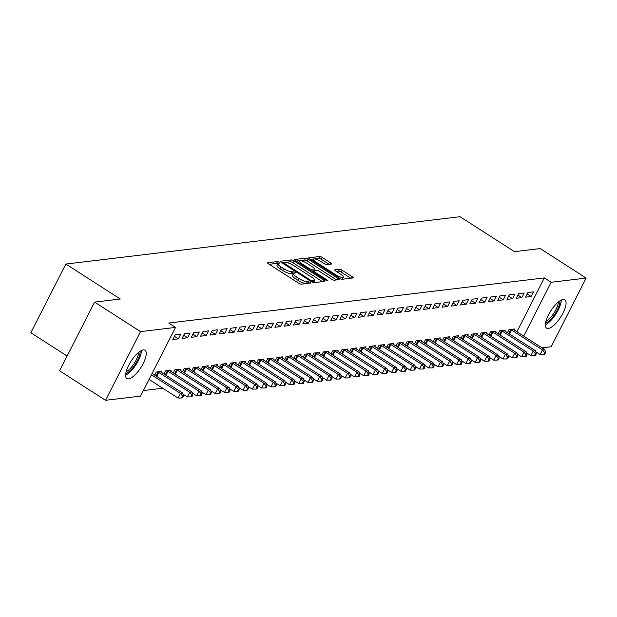 <?xml version="1.0" encoding="UTF-8"?>
<svg xmlns="http://www.w3.org/2000/svg" width="617" height="617" viewBox="0 0 617 617"><rect width="100%" height="100%" fill="white"/><g stroke="black" fill="none" stroke-linecap="round" stroke-linejoin="round"><path stroke-width="0.93" d="M279.347 262.233L277.542 261.562L267.863 262.726A2.121 0.548 27 0 0 267.647 262.834A2.121 0.548 27 0 0 268.619 263.906L298.69 283.211A2.121 0.548 27 0 0 301.273 284.175L310.953 283.01L310.42 282.185L307.359 281.661A6.772 1.751 27 0 1 299.098 278.583L296.592 276.971A6.772 1.751 27 0 1 293.468 273.547A6.772 1.751 27 0 1 294.162 273.184L295.566 272.961L294.887 272.213L291.826 271.688A6.772 1.751 27 0 1 283.565 268.603L281.059 266.999A6.772 1.751 27 0 1 277.935 263.567A6.772 1.751 27 0 1 278.629 263.212L280.033 262.989L279.347 262.233M277.835 263.775L276.593 263.42L269.236 264.3M307.906 283.38L306.418 283.519L307.359 281.661M293.368 273.747L290.877 273.539L291.826 271.688M548.366 328.452A16.829 5.854 -57.3 0 1 546.654 328.128A16.829 5.854 -57.3 0 1 549.608 312.811A16.829 5.854 -57.3 0 1 563.128 299.492A16.829 5.854 -57.3 0 1 564.84 299.808A16.829 5.854 -57.3 0 1 561.886 315.125A16.829 5.854 -57.3 0 1 548.366 328.452M128.567 378.892A16.829 5.854 -57.3 0 1 126.855 378.568A16.829 5.854 -57.3 0 1 129.801 363.251A16.829 5.854 -57.3 0 1 143.321 349.932A16.829 5.854 -57.3 0 1 145.034 350.255A16.829 5.854 -57.3 0 1 142.087 365.565A16.829 5.854 -57.3 0 1 128.567 378.892M331.445 264.061A2.121 0.548 27 0 0 331.661 263.953A2.121 0.548 27 0 0 330.681 262.881L322.244 257.466A2.121 0.548 27 0 0 319.668 256.502L308.909 257.79A2.121 0.548 27 0 0 308.693 257.906A2.121 0.548 27 0 0 309.672 258.97L339.736 278.282A2.121 0.548 27 0 0 342.319 279.246L353.071 277.951A2.121 0.548 27 0 0 353.286 277.843A2.121 0.548 27 0 0 352.315 276.771L342.127 270.223A2.121 0.548 27 0 0 339.543 269.267L334.938 269.814A2.121 0.548 27 0 0 334.722 269.93A2.121 0.548 27 0 0 335.702 271.002L340.754 274.241A5.661 1.465 27 0 1 343.361 277.11A5.661 1.465 27 0 1 335.879 274.827L316.081 262.117A5.661 1.465 27 0 1 313.475 259.256A5.661 1.465 27 0 1 320.956 261.531L324.257 263.652A2.121 0.548 27 0 0 326.84 264.616L331.445 264.061M516.923 331.722L544.341 277.912L168.734 323.038L175.536 327.411L140.545 396.099L105.546 400.302L140.545 331.614L175.536 327.411M544.341 277.912L551.151 282.277L586.15 278.074L551.151 346.762L542.05 347.857M105.546 400.302L59.594 370.802L94.594 302.114L120.307 299.021L65.849 264.061L460.027 216.698L514.485 251.659L540.199 248.574L586.15 278.074M94.594 302.114L140.545 331.614M293.908 260.868A2.121 0.548 27 0 0 291.324 259.904L280.573 261.199A2.121 0.548 27 0 0 280.357 261.307A2.121 0.548 27 0 0 281.329 262.379L311.4 281.684A2.121 0.548 27 0 0 313.984 282.648L324.735 281.36A2.121 0.548 27 0 0 324.951 281.244A2.121 0.548 27 0 0 323.971 280.172L293.908 260.868L292.959 262.726A2.121 0.548 27 0 0 290.376 261.762L281.946 262.773M294.741 259.495L305.492 258.199A2.121 0.548 27 0 1 308.076 259.163L338.147 278.475A2.121 0.548 27 0 1 339.119 279.54A2.121 0.548 27 0 1 338.903 279.655L334.298 280.203A2.121 0.548 27 0 1 331.722 279.246L319.529 271.411A2.121 0.548 27 0 0 316.945 270.454L313.891 270.817A2.121 0.548 27 0 0 313.675 270.932A2.121 0.548 27 0 0 314.655 271.997L327.349 280.149L328.028 280.897L326.069 280.303L295.504 260.675A2.121 0.548 27 0 1 294.525 259.603A2.121 0.548 27 0 1 294.741 259.495L294.564 259.85M65.849 264.061L30.85 332.748L67.122 356.032M521.843 297.602L524.211 292.959L518.642 293.63L516.275 298.273L521.843 297.602L517.902 295.073M504.814 331.028L505.292 330.095L499.724 330.758L498.158 333.828M503.279 299.839L505.647 295.196L500.071 295.867L497.711 300.502L503.279 299.839L499.338 297.301M486.25 333.257L486.728 332.324L481.152 332.995L479.594 336.057M484.715 302.068L487.075 297.425L481.507 298.096L479.139 302.739L484.715 302.068L480.774 299.538M467.686 335.486L468.156 334.553L462.588 335.224L461.022 338.286M466.143 304.297L468.511 299.654L462.943 300.325L460.575 304.968L466.143 304.297L462.202 301.767M449.114 337.715L449.592 336.782L444.024 337.453L442.458 340.522M447.58 306.526L449.94 301.89L444.371 302.554L442.011 307.197L447.58 306.526L443.638 303.996M430.55 339.952L431.021 339.018L425.452 339.682L423.894 342.751M429.008 308.762L431.376 304.119L425.807 304.79L423.439 309.425L429.008 308.762L425.067 306.233M411.979 342.18L412.457 341.247L406.888 341.918L405.323 344.98M410.444 310.991L412.812 306.348L407.235 307.019L404.875 311.662L410.444 310.991L406.503 308.461M393.415 344.409L393.893 343.476L388.317 344.147L386.759 347.209M391.88 313.22L394.24 308.577L388.671 309.248L386.304 313.891L391.88 313.22L387.939 310.69M374.851 346.638L375.321 345.705L369.753 346.376L368.195 349.446M373.308 315.449L375.676 310.814L370.107 311.477L367.74 316.12L373.308 315.449L369.367 312.919M356.279 348.875L356.757 347.942L351.189 348.605L349.623 351.675M354.744 317.686L357.104 313.043L351.536 313.714L349.176 318.349L354.744 317.686L350.803 315.156M337.715 351.104L338.185 350.171L332.617 350.842L331.059 353.903M336.172 319.915L338.54 315.272L332.972 315.943L330.604 320.585L336.172 319.915L332.239 317.385M319.143 353.333L319.621 352.4L314.053 353.071L312.487 356.132M317.608 322.143L319.976 317.5L314.4 318.171L312.04 322.814L317.608 322.143L313.667 319.614M300.579 355.562L301.057 354.628L295.481 355.299L293.923 358.369M299.044 324.372L301.404 319.737L295.836 320.4L293.468 325.043L299.044 324.372L295.103 321.843M282.015 357.798L282.486 356.865L276.917 357.536L275.359 360.598M280.473 326.609L282.841 321.966L277.272 322.637L274.904 327.272L280.473 326.609L276.532 324.079M263.444 360.027L263.922 359.094L258.353 359.765L256.788 362.827M261.909 328.838L264.269 324.195L258.7 324.866L256.34 329.509L261.909 328.838L257.968 326.308M244.88 362.256L245.358 361.323L239.782 361.994L238.224 365.063M243.337 331.067L245.705 326.424L240.136 327.095L237.769 331.738L243.337 331.067L239.404 328.537M226.308 364.485L226.786 363.56L221.218 364.223L219.652 367.292M224.773 333.296L227.141 328.66L221.565 329.324L219.205 333.967L224.773 333.296L220.832 330.766M207.744 366.722L208.222 365.788L202.654 366.459L201.088 369.521M206.209 335.532L208.569 330.889L203.001 331.56L200.633 336.196L206.209 335.532L202.268 333.003M189.18 368.951L189.65 368.017L184.082 368.688L182.524 371.75M187.637 337.761L190.005 333.118L184.437 333.789L182.069 338.432L187.637 337.761L183.696 335.232M170.608 371.179L171.086 370.246L165.518 370.917L163.952 373.987M143.36 390.569L162.788 388.24M161.33 372.298L161.801 371.365L156.232 372.036L154.666 375.097M178.359 338.88L180.719 334.237L175.151 334.908L172.783 339.543L178.359 338.88L174.418 336.35M179.894 370.069L180.372 369.136L174.796 369.799L173.238 372.869M196.923 336.643L199.291 332.008L193.715 332.671L191.355 337.314L196.923 336.643L192.982 334.113M198.458 367.832L198.936 366.899L193.368 367.57L191.802 370.64M215.487 334.414L217.855 329.771L212.287 330.442L209.919 335.085L215.487 334.414L211.546 331.884M217.03 365.603L217.5 364.67L211.932 365.341L210.374 368.403M234.059 332.185L236.419 327.542L230.851 328.213L228.491 332.856L234.059 332.185L230.118 329.655M235.594 363.374L236.072 362.441L230.503 363.112L228.938 366.174M252.623 329.956L254.991 325.313L249.422 325.984L247.055 330.619L252.623 329.956L248.682 327.426M254.165 361.146L254.636 360.212L249.067 360.876L247.502 363.945M271.195 327.72L273.555 323.084L267.986 323.748L265.618 328.391L271.195 327.72L267.254 325.19M272.729 358.909L273.208 357.976L267.631 358.647L266.074 361.716M289.759 325.491L292.126 320.848L286.55 321.519L284.19 326.162L289.759 325.491L285.818 322.961M291.293 356.68L291.772 355.747L286.203 356.418L284.638 359.48M308.323 323.262L310.69 318.619L305.122 319.29L302.754 323.933L308.323 323.262L304.382 320.732M309.865 354.451L310.336 353.518L304.767 354.189L303.209 357.251M326.894 321.025L329.254 316.39L323.686 317.053L321.318 321.696L326.894 321.025L322.953 318.495M328.429 352.222L328.907 351.289L323.339 351.952L321.773 355.022M345.458 318.796L347.826 314.153L342.25 314.824L339.89 319.467L345.458 318.796L341.517 316.266M347.001 349.986L347.471 349.052L341.903 349.723L340.337 352.793M364.022 316.567L366.39 311.924L360.822 312.595L358.454 317.238L364.022 316.567L360.089 314.038M365.565 347.757L366.043 346.823L360.467 347.494L358.909 350.556M382.594 314.338L384.954 309.695L379.386 310.366L377.026 315.002L382.594 314.338L378.653 311.809M384.129 345.528L384.607 344.594L379.039 345.265L377.473 348.327M401.158 312.102L403.526 307.467L397.957 308.13L395.59 312.773L401.158 312.102L397.217 309.572M402.7 343.299L403.171 342.366L397.603 343.029L396.045 346.098M419.73 309.873L422.09 305.23L416.521 305.901L414.154 310.544L419.73 309.873L415.789 307.343M421.264 341.062L421.743 340.129L416.174 340.8L414.609 343.87M438.294 307.644L440.661 303.001L435.085 303.672L432.725 308.315L438.294 307.644L434.353 305.114M439.836 338.833L440.307 337.9L434.738 338.571L433.173 341.633M456.858 305.415L459.225 300.772L453.657 301.443L451.289 306.078L456.858 305.415L452.924 302.885M458.4 336.604L458.878 335.671L453.302 336.342L451.744 339.404M475.429 303.178L477.789 298.543L472.221 299.206L469.861 303.849L475.429 303.178L471.488 300.649M476.964 334.368L477.442 333.435L471.874 334.106L470.308 337.175M493.993 300.949L496.361 296.307L490.793 296.978L488.425 301.62L493.993 300.949L490.052 298.42M495.536 332.139L496.006 331.206L490.438 331.877L488.88 334.946M512.565 298.721L514.925 294.078L509.357 294.749L506.989 299.392L512.565 298.721L508.624 296.191M514.1 329.91L514.578 328.977L509.01 329.648L507.444 332.71M531.129 296.492L533.497 291.849L527.921 292.52L525.561 297.155L531.129 296.492L527.188 293.962M523.733 336.095L551.151 282.277M277.935 263.567L276.994 265.426A6.772 1.751 27 0 0 280.11 268.85L281.059 266.999M290.877 273.539A6.772 1.751 27 0 1 282.617 270.462L280.11 268.85M293.468 273.547L292.527 275.398A6.772 1.751 27 0 0 295.643 278.83L296.592 276.971M306.418 283.519A6.772 1.751 27 0 1 298.15 280.434L295.643 278.83M322.413 281.637L292.959 262.726M283.913 262.58L284.445 263.405L310.837 280.349L313.968 280.866A6.772 1.751 27 0 0 314.655 280.511A6.772 1.751 27 0 0 311.539 277.087L293.499 265.503A6.772 1.751 27 0 0 285.231 262.418L283.913 262.58M313.467 282.601A6.772 1.751 27 0 0 313.714 282.37L314.655 280.511M296.114 261.076L304.551 260.058L305.492 258.199M336.581 279.933L307.127 261.022A2.121 0.548 27 0 0 304.551 260.058M306.873 263.289A5.661 1.465 27 0 0 299.392 261.014A5.661 1.465 27 0 0 301.998 263.875L308.97 268.356A2.121 0.548 27 0 0 311.554 269.313L314.608 268.95A2.121 0.548 27 0 0 314.824 268.835A2.121 0.548 27 0 0 313.845 267.77L306.873 263.289M313.837 270.454A2.121 0.548 27 0 1 313.876 270.693A2.121 0.548 27 0 1 313.66 270.809L311.654 271.048M342.003 279.231A5.661 1.465 27 0 0 342.42 278.961L343.361 277.11M350.749 278.228L341.178 272.082A2.121 0.548 27 0 0 338.594 271.118L336.319 271.395M329.123 264.338L321.303 259.317A2.121 0.548 27 0 0 318.719 258.353L310.289 259.371M149.044 379.416L178.066 398.05L180.434 393.407L182.755 393.129L152.09 373.439M151.404 374.774L180.434 393.407L182.632 396.137L181.683 397.996L182.617 397.88L183.558 396.029L182.632 396.137M182.755 393.129L183.558 396.029M181.683 397.996L178.066 398.05M183.041 394.17L187.352 396.932L189.712 392.296L192.034 392.011L161.06 372.128A2.159 0.555 -153 0 1 160.497 371.712L160.297 371.542M157.736 371.85L158.037 372.005A2.159 0.555 -153 0 1 158.739 372.406L189.712 392.296L191.918 395.019L190.969 396.878L191.895 396.77L192.843 394.911L191.918 395.019M192.034 392.011L192.843 394.911M190.969 396.878L187.352 396.932M192.327 393.052L196.63 395.821L198.998 391.178L201.319 390.9L170.346 371.01A2.159 0.555 -153 0 1 169.775 370.593L169.582 370.431M167.022 370.74L167.323 370.894A2.159 0.555 -153 0 1 168.025 371.287L198.998 391.178L201.196 393.908L200.255 395.767L201.181 395.651L202.129 393.793L201.196 393.908M201.319 390.9L202.129 393.793M200.255 395.767L196.63 395.821M140.105 351.289A14.561 5.059 -57.3 0 1 133.419 366.961A14.561 5.059 -57.3 0 1 125.745 373.647M126.13 371.827A13.481 4.689 122.7 0 0 132.4 366.004A13.481 4.689 122.7 0 0 138.601 352.392M125.613 375.198A16.721 5.815 122.7 0 0 133.75 367.794A16.721 5.815 122.7 0 0 141.455 350.525M559.904 300.849A14.561 5.059 -57.3 0 1 553.218 316.521A14.561 5.059 -57.3 0 1 545.551 323.208M545.929 321.388A13.481 4.689 122.7 0 0 552.2 315.557A13.481 4.689 122.7 0 0 558.408 301.952M545.413 324.758A16.721 5.815 122.7 0 0 553.549 317.354A16.721 5.815 122.7 0 0 561.254 300.078M201.612 391.934L205.916 394.703L208.284 390.06L210.605 389.782L179.632 369.899A2.159 0.555 -153 0 1 179.061 369.483L178.868 369.313M176.3 369.622L176.609 369.776A2.159 0.555 -153 0 1 177.31 370.177L208.284 390.06L210.482 392.79L209.533 394.649L210.466 394.533L211.407 392.682L210.482 392.79M210.605 389.782L211.407 392.682M209.533 394.649L205.916 394.703M210.891 390.823L215.202 393.584L217.562 388.949L219.883 388.671L188.91 368.781A2.159 0.555 -153 0 1 188.347 368.364L188.146 368.195M185.586 368.503L185.887 368.657A2.159 0.555 -153 0 1 186.596 369.059L217.562 388.949L219.768 391.679L218.819 393.53L219.745 393.422L220.693 391.564L219.768 391.679M219.883 388.671L220.693 391.564M218.819 393.53L215.202 393.584M220.176 389.705L224.488 392.474L226.848 387.831L229.169 387.553L198.196 367.663A2.159 0.555 -153 0 1 197.625 367.246L197.432 367.084M194.872 367.393L195.173 367.547A2.159 0.555 -153 0 1 195.874 367.948L226.848 387.831L229.046 390.561L228.105 392.42L229.03 392.304L229.979 390.445L229.046 390.561M229.169 387.553L229.979 390.445M228.105 392.42L224.488 392.474M229.462 388.594L233.766 391.355L236.134 386.712L238.455 386.435L207.482 366.552A2.159 0.555 -153 0 1 206.911 366.136L206.718 365.966M204.15 366.274L204.458 366.429A2.159 0.555 -153 0 1 205.16 366.83L236.134 386.712L238.332 389.443L237.383 391.301L238.316 391.193L239.257 389.335L238.332 389.443M238.455 386.435L239.257 389.335M237.383 391.301L233.766 391.355M238.74 387.476L243.052 390.245L245.419 385.602L247.741 385.324L216.768 365.434A2.159 0.555 -153 0 1 216.197 365.017L216.004 364.855M213.436 365.164L213.744 365.31A2.159 0.555 -153 0 1 214.446 365.711L245.419 385.602L247.618 388.332L246.669 390.183L247.594 390.075L248.543 388.216L247.618 388.332M247.741 385.324L248.543 388.216M246.669 390.183L243.052 390.245M248.026 386.358L252.338 389.126L254.698 384.484L257.019 384.206L226.046 364.315A2.159 0.555 -153 0 1 225.483 363.907L225.282 363.737M222.722 364.045L223.022 364.2A2.159 0.555 -153 0 1 223.724 364.601L254.698 384.484L256.896 387.214L255.955 389.072L256.88 388.957L257.829 387.106L256.896 387.214M257.019 384.206L257.829 387.106M255.955 389.072L252.338 389.126M257.312 385.247L261.616 388.008L263.983 383.373L266.305 383.088L235.332 363.205A2.159 0.555 -153 0 1 234.761 362.788L234.568 362.619M232 362.927L232.308 363.081A2.159 0.555 -153 0 1 233.01 363.482L263.983 383.373L266.182 386.095L265.233 387.954L266.166 387.846L267.115 385.987L266.182 386.095M266.305 383.088L267.115 385.987M265.233 387.954L261.616 388.008M266.59 384.129L270.902 386.898L273.269 382.255L275.591 381.977L244.617 362.086A2.159 0.555 -153 0 1 244.047 361.67L243.854 361.508M241.286 361.817L241.594 361.971A2.159 0.555 -153 0 1 242.296 362.364L273.269 382.255L275.467 384.985L274.519 386.844L275.452 386.728L276.393 384.869L275.467 384.985M275.591 381.977L276.393 384.869M274.519 386.844L270.902 386.898M275.876 383.01L280.187 385.779L282.547 381.136L284.869 380.859L253.895 360.976A2.159 0.555 -153 0 1 253.332 360.559L253.132 360.39M250.571 360.698L250.872 360.852A2.159 0.555 -153 0 1 251.574 361.253L282.547 381.136L284.753 383.867L283.805 385.725L284.73 385.61L285.679 383.759L284.753 383.867M284.869 380.859L285.679 383.759M283.805 385.725L280.187 385.779M285.162 381.9L289.466 384.661L291.833 380.026L294.155 379.748L263.181 359.858A2.159 0.555 -153 0 1 262.611 359.441L262.418 359.271M259.857 359.58L260.158 359.734A2.159 0.555 -153 0 1 260.86 360.135L291.833 380.026L294.031 382.756L293.09 384.607L294.016 384.499L294.965 382.64L294.031 382.756M294.155 379.748L294.965 382.64M293.09 384.607L289.466 384.661M294.44 380.782L298.751 383.55L301.119 378.907L303.441 378.63L272.467 358.739A2.159 0.555 -153 0 1 271.896 358.323L271.704 358.161M269.135 358.469L269.444 358.624A2.159 0.555 -153 0 1 270.146 359.025L301.119 378.907L303.317 381.638L302.369 383.496L303.302 383.381L304.243 381.522L303.317 381.638M303.441 378.63L304.243 381.522M302.369 383.496L298.751 383.55M303.726 379.663L308.037 382.432L310.397 377.789L312.719 377.511L281.745 357.629A2.159 0.555 -153 0 1 281.182 357.212L280.982 357.042M278.421 357.351L278.722 357.505A2.159 0.555 -153 0 1 279.424 357.906L310.397 377.789L312.603 380.519L311.654 382.378L312.58 382.27L313.529 380.411L312.603 380.519M312.719 377.511L313.529 380.411M311.654 382.378L308.037 382.432M313.012 378.553L317.323 381.321L319.683 376.678L322.005 376.401L291.031 356.51A2.159 0.555 -153 0 1 290.46 356.094L290.268 355.932M287.707 356.233L288.008 356.387A2.159 0.555 -153 0 1 288.71 356.788L319.683 376.678L321.881 379.409L320.94 381.26L321.866 381.152L322.814 379.293L321.881 379.409M322.005 376.401L322.814 379.293M320.94 381.26L317.323 381.321M322.298 377.434L326.601 380.203L328.969 375.56L331.29 375.283L300.317 355.392A2.159 0.555 -153 0 1 299.746 354.983L299.553 354.814M296.985 355.122L297.294 355.276A2.159 0.555 -153 0 1 297.996 355.677L328.969 375.56L331.167 378.29L330.218 380.149L331.152 380.033L332.093 378.182L331.167 378.29M331.29 375.283L332.093 378.182M330.218 380.149L326.601 380.203M331.576 376.324L335.887 379.085L338.255 374.45L340.569 374.164L309.595 354.281A2.159 0.555 -153 0 1 309.032 353.865L308.839 353.695M306.271 354.004L306.572 354.158A2.159 0.555 -153 0 1 307.281 354.559L338.255 374.45L340.453 377.172L339.504 379.031L340.43 378.923L341.378 377.064L340.453 377.172M340.569 374.164L341.378 377.064M339.504 379.031L335.887 379.085M340.862 375.205L345.173 377.974L347.533 373.331L349.854 373.054L318.881 353.163A2.159 0.555 -153 0 1 318.318 352.747L318.117 352.585M315.557 352.893L315.858 353.047A2.159 0.555 -153 0 1 316.56 353.441L347.533 373.331L349.731 376.062L348.79 377.913L349.716 377.805L350.664 375.946L349.731 376.062M349.854 373.054L350.664 375.946M348.79 377.913L345.173 377.974M350.147 374.087L354.451 376.856L356.819 372.213L359.14 371.935L328.167 352.052A2.159 0.555 -153 0 1 327.596 351.636L327.403 351.466M324.835 351.775L325.144 351.929A2.159 0.555 -153 0 1 325.845 352.33L356.819 372.213L359.017 374.943L358.068 376.802L359.001 376.686L359.942 374.835L359.017 374.943M359.14 371.935L359.942 374.835M358.068 376.802L354.451 376.856M359.426 372.976L363.737 375.738L366.105 371.102L368.426 370.817L337.453 350.934A2.159 0.555 -153 0 1 336.882 350.518L336.689 350.348M334.121 350.657L334.429 350.811A2.159 0.555 -153 0 1 335.131 351.212L366.105 371.102L368.303 373.825L367.354 375.684L368.287 375.576L369.228 373.717L368.303 373.825M368.426 370.817L369.228 373.717M367.354 375.684L363.737 375.738M368.711 371.858L373.023 374.627L375.383 369.984L377.704 369.706L346.731 349.816A2.159 0.555 -153 0 1 346.168 349.399L345.967 349.237M343.407 349.546L343.708 349.7A2.159 0.555 -153 0 1 344.409 350.094L375.383 369.984L377.581 372.714L376.64 374.573L377.565 374.457L378.514 372.599L377.581 372.714M377.704 369.706L378.514 372.599M376.64 374.573L373.023 374.627M377.997 370.74L382.301 373.509L384.669 368.866L386.99 368.588L356.017 348.705A2.159 0.555 -153 0 1 355.446 348.289L355.253 348.119M352.693 348.428L352.993 348.582A2.159 0.555 -153 0 1 353.695 348.983L384.669 368.866L386.867 371.596L385.926 373.455L386.851 373.339L387.8 371.488L386.867 371.596M386.99 368.588L387.8 371.488M385.926 373.455L382.301 373.509M387.275 369.629L391.587 372.398L393.954 367.755L396.276 367.477L365.303 347.587A2.159 0.555 -153 0 1 364.732 347.17L364.539 347.001M361.971 347.309L362.279 347.464A2.159 0.555 -153 0 1 362.981 347.865L393.954 367.755L396.153 370.485L395.204 372.336L396.137 372.228L397.078 370.37L396.153 370.485M396.276 367.477L397.078 370.37M395.204 372.336L391.587 372.398M396.561 368.511L400.873 371.28L403.233 366.637L405.554 366.359L374.581 346.469A2.159 0.555 -153 0 1 374.018 346.052L373.817 345.89M371.257 346.199L371.557 346.353A2.159 0.555 -153 0 1 372.259 346.754L403.233 366.637L405.438 369.367L404.49 371.226L405.415 371.11L406.364 369.259L405.438 369.367M405.554 366.359L406.364 369.259M404.49 371.226L400.873 371.28M405.847 367.4L410.158 370.161L412.518 365.519L414.84 365.241L383.867 345.358A2.159 0.555 -153 0 1 383.296 344.942L383.103 344.772M380.542 345.08L380.843 345.235A2.159 0.555 -153 0 1 381.545 345.636L412.518 365.519L414.717 368.249L413.776 370.107L414.701 369.999L415.65 368.141L414.717 368.249M414.84 365.241L415.65 368.141M413.776 370.107L410.158 370.161M415.133 366.282L419.437 369.051L421.804 364.408L424.126 364.13L393.152 344.24A2.159 0.555 -153 0 1 392.582 343.823L392.389 343.661M389.821 343.97L390.129 344.116A2.159 0.555 -153 0 1 390.831 344.517L421.804 364.408L424.002 367.138L423.054 368.989L423.987 368.881L424.928 367.022L424.002 367.138M424.126 364.13L424.928 367.022M423.054 368.989L419.437 369.051M424.411 365.164L428.722 367.933L431.09 363.29L433.404 363.012L402.431 343.129A2.159 0.555 -153 0 1 401.868 342.713L401.675 342.543M399.106 342.851L399.407 343.006A2.159 0.555 -153 0 1 400.117 343.407L431.09 363.29L433.288 366.02L432.34 367.879L433.265 367.763L434.214 365.912L433.288 366.02M433.404 363.012L434.214 365.912M432.34 367.879L428.722 367.933M433.697 364.053L438.008 366.814L440.368 362.179L442.69 361.894L411.716 342.011A2.159 0.555 -153 0 1 411.146 341.594L410.953 341.425M408.392 341.733L408.693 341.887A2.159 0.555 -153 0 1 409.395 342.288L440.368 362.179L442.566 364.902L441.625 366.76L442.551 366.652L443.5 364.794L442.566 364.902M442.69 361.894L443.5 364.794M441.625 366.76L438.008 366.814M442.983 362.935L447.286 365.704L449.654 361.061L451.976 360.783L421.002 340.892A2.159 0.555 -153 0 1 420.432 340.476L420.239 340.314M417.67 340.623L417.979 340.777A2.159 0.555 -153 0 1 418.681 341.17L449.654 361.061L451.852 363.791L450.904 365.65L451.837 365.534L452.778 363.675L451.852 363.791M451.976 360.783L452.778 363.675M450.904 365.65L447.286 365.704M452.261 361.817L456.572 364.585L458.94 359.942L461.261 359.665L430.288 339.782A2.159 0.555 -153 0 1 429.717 339.365L429.525 339.196M426.956 339.504L427.265 339.659A2.159 0.555 -153 0 1 427.967 340.06L458.94 359.942L461.138 362.673L460.189 364.531L461.115 364.416L462.064 362.565L461.138 362.673M461.261 359.665L462.064 362.565M460.189 364.531L456.572 364.585M461.547 360.706L465.858 363.467L468.218 358.832L470.54 358.554L439.566 338.664A2.159 0.555 -153 0 1 439.003 338.247L438.803 338.077M436.242 338.386L436.543 338.54A2.159 0.555 -153 0 1 437.245 338.941L468.218 358.832L470.416 361.562L469.475 363.413L470.401 363.305L471.349 361.446L470.416 361.562M470.54 358.554L471.349 361.446M469.475 363.413L465.858 363.467M470.833 359.588L475.136 362.356L477.504 357.713L479.825 357.436L448.852 337.545A2.159 0.555 -153 0 1 448.281 337.129L448.089 336.967M445.52 337.275L445.829 337.43A2.159 0.555 -153 0 1 446.531 337.831L477.504 357.713L479.702 360.444L478.761 362.302L479.687 362.187L480.635 360.328L479.702 360.444M479.825 357.436L480.635 360.328M478.761 362.302L475.136 362.356M480.111 358.469L484.422 361.238L486.79 356.595L489.111 356.317L458.138 336.435A2.159 0.555 -153 0 1 457.567 336.018L457.374 335.849M454.806 336.157L455.115 336.311A2.159 0.555 -153 0 1 455.816 336.712L486.79 356.595L488.988 359.325L488.039 361.184L488.972 361.076L489.913 359.217L488.988 359.325M489.111 356.317L489.913 359.217M488.039 361.184L484.422 361.238M489.397 357.359L493.708 360.127L496.068 355.485L498.389 355.207L467.416 335.316A2.159 0.555 -153 0 1 466.853 334.9L466.653 334.738M464.092 335.039L464.393 335.193A2.159 0.555 -153 0 1 465.095 335.594L496.068 355.485L498.274 358.215L497.325 360.066L498.251 359.958L499.199 358.099L498.274 358.215M498.389 355.207L499.199 358.099M497.325 360.066L493.708 360.127M498.683 356.24L502.986 359.009L505.354 354.366L507.675 354.089L476.702 334.198A2.159 0.555 -153 0 1 476.131 333.789L475.938 333.62M473.378 333.928L473.679 334.082A2.159 0.555 -153 0 1 474.38 334.483L505.354 354.366L507.552 357.096L506.611 358.955L507.536 358.839L508.485 356.988L507.552 357.096M507.675 354.089L508.485 356.988M506.611 358.955L502.986 359.009M507.968 355.13L512.272 357.891L514.64 353.256L516.961 352.97L485.988 333.087A2.159 0.555 -153 0 1 485.417 332.671L485.224 332.501M482.656 332.81L482.964 332.964A2.159 0.555 -153 0 1 483.666 333.365L514.64 353.256L516.838 355.978L515.889 357.837L516.822 357.729L517.763 355.87L516.838 355.978M516.961 352.97L517.763 355.87M515.889 357.837L512.272 357.891M517.247 354.011L521.558 356.78L523.926 352.137L526.239 351.86L495.266 331.969A2.159 0.555 -153 0 1 494.703 331.553L494.51 331.391M491.942 331.699L492.243 331.853A2.159 0.555 -153 0 1 492.952 332.247L523.926 352.137L526.124 354.868L525.175 356.719L526.1 356.611L527.049 354.752L526.124 354.868M526.239 351.86L527.049 354.752M525.175 356.719L521.558 356.78M526.532 352.893L530.844 355.662L533.204 351.019L535.525 350.741L504.552 330.859A2.159 0.555 -153 0 1 503.981 330.442L503.788 330.272M501.228 330.581L501.528 330.735A2.159 0.555 -153 0 1 502.23 331.136L533.204 351.019L535.402 353.749L534.461 355.608L535.386 355.492L536.335 353.641L535.402 353.749M535.525 350.741L536.335 353.641M534.461 355.608L530.844 355.662M535.818 351.783L540.122 354.544L542.49 349.908L544.811 349.623L513.838 329.74A2.159 0.555 -153 0 1 513.267 329.324L513.074 329.154M510.506 329.463L510.814 329.617A2.159 0.555 -153 0 1 511.516 330.018L542.49 349.908L544.688 352.639L543.739 354.49L544.672 354.382L545.613 352.523L544.688 352.639M544.811 349.623L545.613 352.523M543.739 354.49L540.122 354.544M276.593 263.42L277.542 261.562M307.667 283.365L308.616 281.514M292.134 273.393L293.075 271.534M282.617 270.462L283.565 268.603M298.15 280.434L299.098 278.583M323.285 281.529L323.971 280.172M290.376 261.762L291.324 259.904M284.075 264.138L284.445 263.405M310.467 281.082L310.837 280.349M312.102 282.085L312.642 281.028M313.127 282.509L313.968 280.866M307.127 261.022L308.076 259.163M337.453 279.825L338.147 278.475M314.277 272.729L314.655 271.997M327.018 280.789L327.349 280.149M301.62 264.608L301.998 263.875M308.6 269.089L308.97 268.356M310.914 270.57L311.554 269.313M313.66 270.809L314.608 268.95M315.711 262.85L316.081 262.117M335.501 275.56L335.879 274.827M338.594 271.118L339.543 269.267M341.178 272.082L342.127 270.223M351.621 278.128L352.315 276.771M318.719 258.353L319.668 256.502M321.303 259.317L322.244 257.466M329.987 264.238L330.681 262.881M156.024 375.969L158.037 372.005M156.703 376.409L158.739 372.406M165.302 374.851L167.323 370.894M165.988 375.29L168.025 371.287M174.588 373.732L176.609 369.776M175.274 374.172L177.31 370.177M183.874 372.622L185.887 368.657M184.552 373.061L186.596 369.059M193.152 371.503L195.173 367.547M193.838 371.943L195.874 367.948M202.438 370.393L204.458 366.429M203.124 370.825L205.16 366.83M211.724 369.274L213.744 365.31M212.402 369.714L214.446 365.711M221.009 368.156L223.022 364.2M221.688 368.596L223.724 364.601M230.288 367.046L232.308 363.081M230.974 367.485L233.01 363.482M239.573 365.927L241.594 361.971M240.26 366.367L242.296 362.364M248.859 364.809L250.872 360.852M249.538 365.249L251.574 361.253M258.137 363.698L260.158 359.734M258.824 364.138L260.86 360.135M267.423 362.58L269.444 358.624M268.11 363.02L270.146 359.025M276.709 361.469L278.722 357.505M277.388 361.901L279.424 357.906M285.987 360.351L288.008 356.387M286.674 360.791L288.71 356.788M295.273 359.233L297.294 355.276M295.959 359.672L297.996 355.677M304.559 358.122L306.572 354.158M305.238 358.554L307.281 354.559M313.845 357.004L315.858 353.047M314.523 357.444L316.56 353.441M323.123 355.886L325.144 351.929M323.809 356.325L325.845 352.33M332.409 354.775L334.429 350.811M333.087 355.215L335.131 351.212M341.695 353.657L343.708 349.7M342.373 354.096L344.409 350.094M350.973 352.538L352.993 348.582M351.659 352.978L353.695 348.983M360.259 351.428L362.279 347.464M360.945 351.867L362.981 347.865M369.544 350.309L371.557 346.353M370.223 350.749L372.259 346.754M378.823 349.199L380.843 345.235M379.509 349.631L381.545 345.636M388.108 348.081L390.129 344.116M388.795 348.52L390.831 344.517M397.394 346.962L399.407 343.006M398.073 347.402L400.117 343.407M406.68 345.852L408.693 341.887M407.359 346.291L409.395 342.288M415.958 344.733L417.979 340.777M416.645 345.173L418.681 341.17M425.244 343.615L427.265 339.659M425.923 344.055L427.967 340.06M434.53 342.504L436.543 338.54M435.209 342.944L437.245 338.941M443.808 341.386L445.829 337.43M444.495 341.826L446.531 337.831M453.094 340.275L455.115 336.311M453.78 340.707L455.816 336.712M462.38 339.157L464.393 335.193M463.058 339.597L465.095 335.594M471.658 338.039L473.679 334.082M472.344 338.478L474.38 334.483M480.944 336.928L482.964 332.964M481.63 337.36L483.666 333.365M490.23 335.81L492.243 331.853M490.908 336.25L492.952 332.247M499.508 334.692L501.528 330.735M500.194 335.131L502.23 331.136M508.794 333.581L510.814 329.617M509.48 334.021L511.516 330.018M283.272 263.621L283.758 262.657M313.135 271.997L313.675 270.932M298.559 262.641L299.392 261.014M313.876 270.693L314.824 268.835M312.642 260.883L313.475 259.256"/></g></svg>
